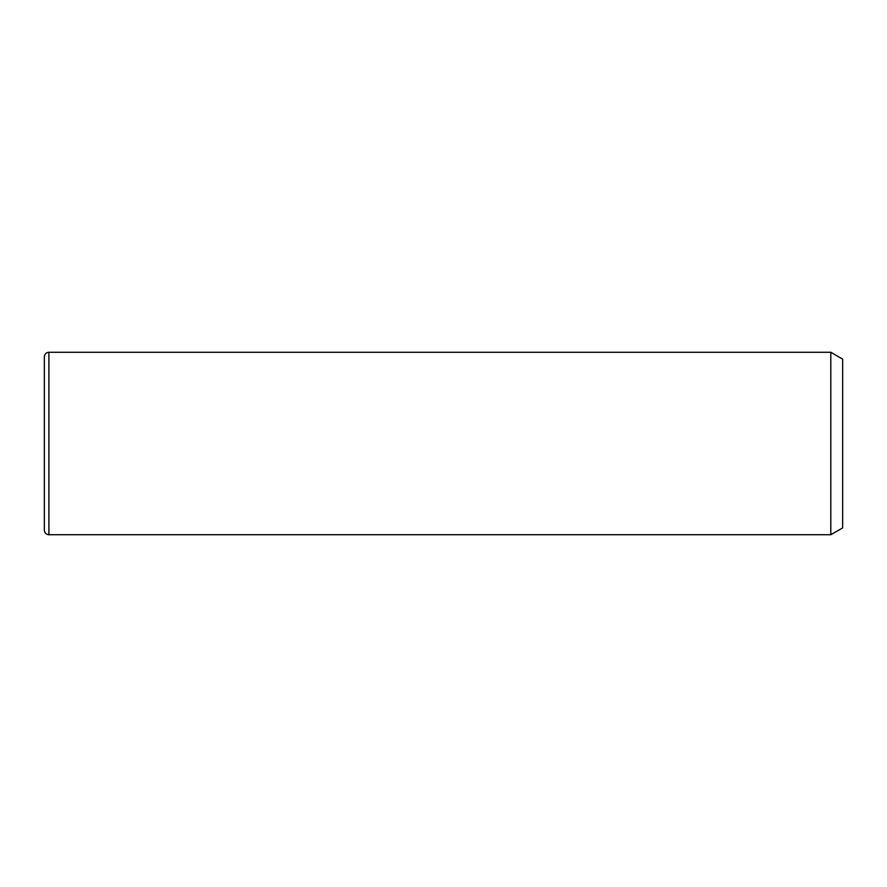 <?xml version="1.0" encoding="UTF-8"?>
<svg xmlns="http://www.w3.org/2000/svg" width="887" height="887" viewBox="0 0 887 887"><rect width="100%" height="100%" fill="white"/><g stroke="black" fill="none" stroke-linecap="round" stroke-linejoin="round"><path stroke-width="1.33" d="M830.797 352.261L842.65 359.113L842.65 527.887L830.797 534.739L830.797 352.261L48.907 352.261C46.146 352.538 44.616 354.057 44.35 356.829L44.35 530.171C44.616 532.943 46.146 534.462 48.907 534.739L48.907 352.261M830.797 534.739L48.907 534.739"/></g></svg>
